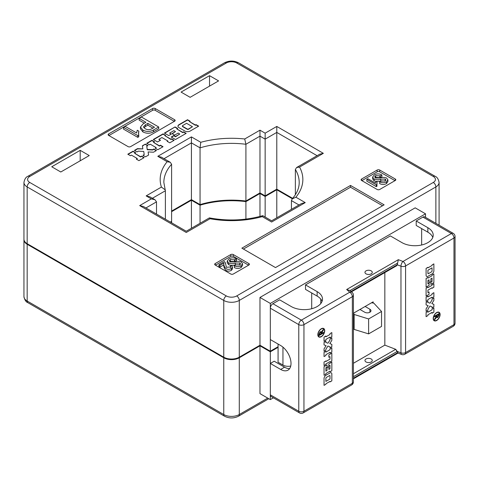 <?xml version="1.0" encoding="UTF-8"?>
<svg xmlns="http://www.w3.org/2000/svg" width="479" height="479" viewBox="0 0 479 479"><rect width="100%" height="100%" fill="white"/><g stroke="black" fill="none" stroke-linecap="round" stroke-linejoin="round"><path stroke-width="0.72" d="M353.741 313.577L354.131 314.469L368.614 318.954L381.547 311.482L373.788 303.123L371.512 302.794M359.951 309.47L364.735 312.23A3.658 2.114 0 0 0 368.722 312.691A3.658 2.114 0 0 0 370.98 310.739A3.658 2.114 0 0 0 369.908 309.242L365.124 306.482M278.077 347.329L270.318 351.808L259.971 345.832L239.278 357.783A10.975 6.335 0 0 1 223.759 357.783L27.165 244.278A10.975 6.335 180 0 1 23.95 239.799A10.975 6.335 180 0 1 23.962 239.5M273.389 397.827L270.318 399.6L259.971 393.624L259.971 345.832M292.322 198.737L276.784 189.768L265.144 196.486L259.971 193.504L245.913 201.617A67.677 39.074 0 0 0 200.054 205.204L200.054 223.274M245.913 201.617L245.913 219.101M259.971 193.504L259.971 216.442M265.144 196.486L265.144 217.053M276.784 189.768L276.784 217.801M171.602 222.783L171.602 221.633A67.677 39.074 0 0 0 170.925 222.394M171.602 221.633L171.248 221.43M200.054 205.204L191.42 200.222L191.42 228.255M191.42 200.222L171.602 211.67M270.318 399.6L270.318 351.808M381.547 311.482L381.547 326.421L368.614 333.887L354.131 329.408L353.741 328.51M354.131 314.469L354.131 329.408M368.614 318.954L368.614 333.887M270.318 351.209L259.971 345.233L259.971 297.447L270.318 303.417L270.318 351.209L278.077 346.73M435.872 223.328L435.872 186.93L239.278 300.435A10.975 6.335 180 0 1 223.759 300.435L27.165 186.93A10.975 6.335 180 0 1 23.95 182.451L23.95 239.201A10.975 6.335 0 0 0 27.165 243.679L223.759 357.184A10.975 6.335 0 0 0 239.278 357.184L259.971 345.233M138.832 131.132L138.485 133.27L138.754 134.994L137.76 135.563L123.564 127.366L125.217 126.414L136.605 132.988L137.263 130.228L138.832 131.132L138.551 134.12M138.754 134.994L138.754 136.784L137.76 137.353L123.564 129.156L123.564 127.366M158.723 127.001L158.723 128.791L153.472 131.821C149.963 133.701 146.43 133.719 142.88 131.881L140.461 128.845L140.461 127.055L142.982 123.971L145.909 122.283L139.15 118.379L141.467 117.038L158.723 127.001L153.472 130.031C149.963 131.911 146.43 131.929 142.88 130.09L140.461 127.055M144.353 123.181L139.15 120.169L139.15 118.379M174.35 121.367L155.208 110.314A1.826 1.054 0 0 0 152.621 110.314L108.907 135.557M259.971 297.447L415.179 207.838L425.526 213.814L425.526 217.352M141.544 156.1L140.527 156.687L134.641 153.286L135.653 152.705L133.036 151.19L127.803 154.214L130.42 155.723L131.438 155.142L137.323 158.537L136.311 159.124L138.928 160.633L144.161 157.615L141.544 156.1L140.527 156.986L134.641 153.286M145.329 144.101L142.383 145.796L142.85 148.903L137.473 148.628L134.401 150.406L137.018 151.915L138.329 151.16L143.742 151.436L144.215 154.561L142.904 155.316L145.52 156.825L148.598 155.052L148.125 151.945L153.502 152.22L156.447 150.52L153.831 149.011L152.651 149.688L147.239 149.412L146.766 146.287L147.945 145.61L145.329 144.101L142.425 146.071M154.537 141.802L151.921 140.287L146.688 143.311L149.304 144.82L150.322 144.239L156.208 147.634L155.196 148.221L157.813 149.729L163.046 146.712L160.429 145.203L159.411 145.784L153.525 142.389L154.537 141.802M165.65 135.383L163.034 133.875L153.286 139.503L157.537 141.958L160.483 140.257L158.848 139.317L161.92 137.539L167.806 140.94L167.153 141.317L169.77 142.826L174.152 140.299L171.536 138.784L170.883 139.161L164.998 135.767L165.65 135.383M175.057 126.935L164.393 133.09L168.716 135.581L171.332 134.072L169.632 133.09L173.883 130.635L175.518 131.575L171.985 133.617L174.601 135.126L178.134 133.09L179.769 134.03L175.518 136.485L173.817 135.503L171.201 137.018L175.518 139.509L186.181 133.354L183.565 131.845L182.715 132.336L176.823 128.935L177.673 128.444L175.057 126.935L164.656 133.24M190.157 131.054L198.665 126.145L196.049 124.636L195.396 125.013L189.504 121.612L190.157 121.235L187.54 119.726L179.038 124.636A3.7 2.138 0 0 0 177.954 126.145A3.7 2.138 0 0 0 179.038 127.653L184.924 131.054A3.7 2.138 0 0 0 190.157 131.054M233.327 274L248.846 265.037A1.826 1.054 0 0 0 249.385 264.288A1.826 1.054 0 0 0 248.846 263.546L233.327 254.583A1.826 1.054 0 0 0 230.74 254.583L215.221 263.546A1.826 1.054 0 0 0 214.688 264.288A1.826 1.054 0 0 0 215.221 265.037L230.74 274A1.826 1.054 0 0 0 233.327 274M130.635 146.604L174.607 121.217A1.826 1.054 0 0 0 175.146 120.468A1.826 1.054 0 0 0 174.607 119.726L155.208 108.523A1.826 1.054 0 0 0 152.621 108.523L108.649 133.91A1.826 1.054 0 0 0 108.11 134.659A1.826 1.054 0 0 0 108.649 135.407L128.049 146.604A1.826 1.054 0 0 0 130.635 146.604M379.739 189.468L395.259 180.505A1.826 1.054 0 0 0 395.798 179.763A1.826 1.054 0 0 0 395.259 179.014L379.739 170.051A1.826 1.054 0 0 0 377.153 170.051L361.633 179.014A1.826 1.054 0 0 0 361.094 179.763A1.826 1.054 0 0 0 361.633 180.505L377.153 189.468A1.826 1.054 0 0 0 379.739 189.468M275.491 267.575L384.134 204.85L350.508 185.439L241.865 248.164L275.491 267.575M181.074 92.094L209.533 75.67L218.586 80.897L190.127 97.321L181.074 92.094M51.738 166.77L80.191 150.34L89.244 155.567L60.791 171.997L51.738 166.77M209.533 86.124L209.533 75.67M80.191 160.794L80.191 150.34M170.584 222.196A67.677 39.074 180 0 1 171.602 221.035L171.602 164.285A67.677 39.074 0 0 0 163.842 182.451L165.387 190.762L152.4 198.258M165.387 219.196L165.387 190.762M156.501 214.065L156.501 201.863L154.986 199.755L151.328 198.875L146.155 195.893L161.411 187.079L165.219 189.876M291.436 209.341L291.436 200.617L292.16 198.923L295.89 197.21L305.243 202.611L271.611 222.028C271.611 220.412 271.611 220.412 271.611 222.028C271.611 220.412 271.611 220.412 271.611 222.028L262.258 216.628A71.335 41.188 180 0 1 210.053 218.741L186.247 232.483C186.247 230.866 186.247 230.866 186.247 232.483C186.247 230.866 186.247 230.866 186.247 232.483L139.688 205.599L151.328 198.875M295.363 194.737L295.363 169.482L296.591 167.536L299.549 167.069A71.335 41.188 180 0 1 295.89 197.21M292.669 198.342L276.784 189.169L276.784 132.42L265.144 139.138L259.971 136.15L245.913 144.269A67.677 39.074 0 0 0 200.054 147.855L191.42 142.874L164.04 158.681M276.784 189.169L265.144 195.893L265.144 133.168L276.784 126.444L276.784 132.42L317.104 155.693M265.144 195.893L259.971 192.905L259.971 130.18L265.144 133.168M259.971 192.905L245.913 201.024L245.913 144.269L244.715 138.988L259.971 130.18M161.411 187.079A71.335 41.188 180 0 1 167.147 161.71L157.795 156.316L191.42 136.898L200.773 142.299L200.054 147.855L200.054 204.605A67.677 39.074 180 0 1 245.913 201.024M200.054 204.605L191.42 199.623L191.42 136.898M171.602 211.071L191.42 199.623M270.318 303.417L425.526 213.814M311.709 308.721L311.709 292.962M320.762 303.578L320.762 299.076M382.583 205.748L350.508 187.229L243.416 249.056M350.508 187.229L350.508 185.439M395.001 180.655L379.739 171.847A1.826 1.054 0 0 0 377.153 171.847L361.89 180.655M377.015 181.888L376.961 184.463L376.296 184.846L366.83 179.38L367.932 178.745L375.53 183.128L375.967 181.284L377.015 181.888L376.877 184.17M376.961 184.463L376.961 186.253L376.296 186.636L366.83 181.17L366.83 179.38M385.272 180.888L376.195 181.415M375.931 181.385L374.111 180.799L372.596 178.871L372.596 177.08L374.386 174.877C376.674 173.632 379.009 173.578 381.404 174.715L381.883 174.997L381.883 176.787L380.302 177.703L375.692 177.422L375.189 177.763M381.883 174.997L380.302 175.907L375.692 175.631L374.656 176.817L375.554 178.014L380.302 177.972C382.499 177.218 384.589 177.23 386.565 178.014L387.912 179.787L387.912 181.577L386.427 183.619C384.212 184.774 381.961 184.774 379.685 183.619L379.685 181.828L381.266 180.912L385.05 181.032L385.912 179.966L385.188 179.044L385.188 180.84M248.589 265.186L233.327 256.373A1.826 1.054 0 0 0 230.74 256.373L215.478 265.186M230.513 266.025L231.728 265.516L232.453 267.054L232.453 268.851L231.453 270.33C225.531 273.305 223.424 267.378 223.855 264.863L219.897 267.15L218.903 266.575L218.903 264.785L224.459 261.576L225.399 262.881L226.375 267.306L230.902 266.917L230.513 266.025L230.513 267.785M239.895 264.821L235.339 264.887C232.998 265.6 230.794 265.546 228.734 264.731L227.22 262.803L227.22 261.007L229.01 258.81C231.297 257.558 233.632 257.504 236.027 258.648L236.512 258.929L236.512 260.72L234.926 261.63L230.321 261.354L229.812 261.696M236.512 258.929L234.926 259.84L230.321 259.564L229.279 260.75L230.183 261.947L234.926 261.905C237.129 261.145 239.213 261.163 241.188 261.947L242.536 263.719L242.536 265.51L241.051 267.551C238.835 268.707 236.59 268.707 234.309 267.551L234.309 265.755L235.89 264.845L239.674 264.965L240.536 263.899L239.811 262.977L239.811 264.767M385.188 179.044L380.715 179.164L380.715 180.954M380.715 179.164C378.374 179.876 376.171 179.823 374.111 179.008L374.111 180.799M387.912 179.787L386.427 181.828L386.427 183.619M386.427 181.828C384.212 182.984 381.961 182.984 379.685 181.828M375.692 175.631L375.692 177.422M379.889 175.667L379.889 177.464M380.302 175.907L380.302 177.703M374.111 179.008L372.596 177.08M376.296 184.846L376.296 186.636M239.811 262.977L235.339 263.097L235.339 264.887M235.339 263.097C232.998 263.809 230.794 263.755 228.734 262.935L228.734 264.731M242.536 263.719L241.051 265.755L241.051 267.551M241.051 265.755C238.835 266.917 236.59 266.917 234.309 265.755M230.321 259.564L230.321 261.354M234.512 259.6L234.512 261.396M234.926 259.84L234.926 261.63M228.734 262.935L227.22 261.007M232.453 267.054L231.453 268.533C225.531 271.515 223.424 265.588 223.855 263.073L219.897 265.36L219.897 267.15M219.897 265.36L218.903 264.785M223.855 263.073L223.855 264.863M145.203 128.749C147.562 130.054 149.879 129.995 152.16 128.576L154.483 127.234L147.825 123.39L145.502 124.726L143.466 126.893L145.203 128.749M153.472 130.031L153.472 131.821M142.88 130.09L142.88 131.881M145.502 124.726L145.502 126.522L143.886 127.761M152.933 128.127L147.825 125.181L145.502 126.522M147.825 123.39L147.825 125.181M137.76 135.563L137.76 137.353M154.986 199.755L149.813 196.767L146.155 195.893M167.147 161.71L170.29 162.291L171.602 164.285M210.053 218.741L209.347 217.909L186.247 231.243L143.347 206.473L139.688 205.599M157.795 156.316L161.453 157.19L170.29 162.291M305.243 202.611L301.584 203.485L271.611 220.789L262.779 215.688L262.258 216.628M276.784 126.444L323.349 153.328L319.691 154.202L296.591 167.536M189.9 121.385L187.54 120.025L179.038 124.935A3.7 2.138 0 0 0 177.966 126.294M187.54 120.025L187.54 119.726M198.408 126.294L196.049 124.935L195.396 125.312L189.504 121.612M195.396 125.312L195.396 125.013M196.049 124.935L196.049 124.636M182.403 126.109A0.928 0.533 0 0 0 182.367 126.252A0.928 0.533 0 0 0 182.637 126.636L187.217 129.276A0.928 0.533 0 0 0 188.522 129.276L192.45 126.713L186.565 123.313L182.637 125.582A0.928 0.533 0 0 0 182.367 125.959A0.928 0.533 0 0 0 182.637 126.336L187.217 128.977A0.928 0.533 0 0 0 188.522 128.977L192.45 126.713M177.416 128.594L175.057 127.228M185.924 133.503L183.565 132.138L182.715 132.629L176.823 128.935M179.769 134.03L175.518 136.784L173.817 135.802L171.458 137.168M173.817 135.802L173.817 135.503M175.518 136.784L175.518 136.485M175.518 131.575L172.242 133.767M171.069 134.222L169.632 133.09M173.895 140.443L171.536 139.084L170.883 139.461L164.998 135.767M170.883 139.461L170.883 139.161M171.536 139.084L171.536 138.784M167.806 140.94L167.411 141.467M160.226 140.407L158.848 139.317M165.393 135.533L163.034 134.174L153.543 139.652M163.034 134.174L163.034 133.875M162.782 146.861L160.429 145.496L159.411 146.083L153.525 142.389M159.411 146.083L159.411 145.784M156.208 147.634L155.453 148.37M154.28 141.952L151.921 140.587L146.945 143.46M151.921 140.587L151.921 140.287M147.682 145.76L145.329 144.395M156.19 150.669L153.831 149.304L152.651 149.987L147.239 149.711L146.766 146.287M147.239 149.711L147.239 149.412M152.651 149.987L152.651 149.688M148.556 155.076L148.125 151.945M144.215 154.561L143.167 155.465M142.85 148.903L137.473 148.927L134.659 150.556M137.473 148.927L137.473 148.628M143.904 157.765L141.544 156.399M137.323 158.537L136.569 159.273M135.395 152.855L133.036 151.49L128.061 154.364M133.036 151.49L133.036 151.19M140.527 156.986L140.527 156.687M278.077 344.042L278.077 362.262L282.945 365.07A7.317 4.221 0 0 0 290.741 366.028M321.271 336.468A4.574 2.64 120 0 0 324.259 332.438A4.574 2.64 120 0 0 323.559 328.774A4.574 2.64 120 0 0 321.271 329.001A4.574 2.64 120 0 0 318.284 333.031A4.574 2.64 120 0 0 318.984 336.695A4.574 2.64 120 0 0 321.271 336.468M321.271 328.75A4.88 2.82 120 0 0 318.08 333.049A4.88 2.82 120 0 0 318.828 336.959A4.88 2.82 120 0 0 321.271 336.719A4.88 2.82 120 0 0 324.463 332.42A4.88 2.82 120 0 0 323.714 328.504A4.88 2.82 120 0 0 321.271 328.75M366.028 273.85A3.658 2.114 -0 0 0 370.016 274.305A3.658 2.114 -0 0 0 372.273 272.353A3.658 2.114 -0 0 0 371.201 270.863A3.658 2.114 -0 0 0 367.213 270.401A3.658 2.114 -0 0 0 364.956 272.353A3.658 2.114 -0 0 0 366.028 273.85M270.318 339.563L270.318 308.201A3.658 2.114 -60 0 1 272.904 303.716L279.634 299.836L291.274 306.554A18.292 10.562 -0 0 0 311.206 308.847A18.292 10.562 -0 0 0 322.499 299.088A18.292 10.562 -0 0 0 317.14 291.621L305.5 284.897L390.343 235.913L305.5 284.897L305.5 289.382L305.5 284.897L317.14 291.621L317.14 296.1L305.5 289.382L317.14 296.1L317.14 291.621A18.292 10.562 -0 0 1 322.499 299.088A18.292 10.562 -0 0 1 311.206 308.847A18.292 10.562 -0 0 1 291.274 306.554L279.634 299.836L272.904 303.716L301.363 320.146L349.76 292.202L346.652 289.514L349.975 290.585L346.652 289.514L398.336 259.678L397.606 263.085L398.336 259.678L402.995 261.468L451.392 233.524L422.939 217.095A3.658 2.114 -60 0 1 424.765 216.915A3.658 2.114 -60 0 0 422.939 217.095L416.209 220.981L422.939 217.095L451.392 233.524A3.658 2.114 120 0 1 453.224 233.345A3.658 2.114 120 0 0 451.392 233.524A3.658 2.114 -120 0 1 453.978 238.003L405.581 265.947L405.581 352.568L453.978 324.624L453.978 238.003A3.658 2.114 -0 0 0 455.05 236.512A3.658 2.114 180 0 1 453.978 238.003L405.581 265.947A3.658 2.114 -120 0 0 402.995 261.468L451.392 233.524A3.658 2.114 -120 0 1 453.978 238.003L453.978 324.624A3.658 2.114 -0 0 0 455.05 323.133A3.658 2.114 180 0 1 453.978 324.624A3.658 2.114 -120 0 1 453.224 326.301A3.658 2.114 -120 0 0 453.978 324.624L405.581 352.568A3.658 2.114 180 0 1 400.965 352.831L400.965 266.21L397.253 264.785L397.606 263.085L350.005 290.567L397.606 263.085L396.798 265.665L351.472 291.831L396.798 265.665L397.253 264.785L351.041 291.46L397.253 264.785L400.965 266.21A3.658 2.114 -0 0 0 405.581 265.947L405.581 352.568A3.658 2.114 -120 0 1 404.821 354.244A3.658 2.114 -120 0 0 405.581 352.568A3.658 2.114 0 0 1 400.965 352.831A3.658 1.659 111.1 0 0 401.677 354.49A3.658 1.659 -68.9 0 1 400.965 352.831L400.965 266.21A3.658 1.659 -68.9 0 1 402.995 261.468A3.658 1.659 111.1 0 0 400.965 266.21A3.658 2.114 180 0 0 405.581 265.947A3.658 2.114 -120 0 0 402.995 261.468L398.336 259.678L346.652 289.514L349.76 292.202A3.658 2.114 60 0 1 352.346 296.687L303.949 324.624L303.949 411.245L352.346 383.308L352.346 296.687A3.658 2.114 -0 0 0 353.418 295.19A3.658 2.114 180 0 1 352.346 296.687L303.949 324.624L303.949 411.245A3.658 2.114 60 0 1 303.189 412.922A3.658 2.114 60 0 0 303.949 411.245L352.346 383.308A3.658 2.114 60 0 1 351.586 384.978L303.189 412.922A3.658 3.658 0 0 1 299.531 412.922L271.078 396.492A3.658 2.114 -60 0 1 270.318 394.822L270.318 363.459L270.318 394.822L298.776 411.245L298.776 324.624L270.318 308.201L270.318 339.563L280.664 345.533A14.633 8.448 60 0 1 290.226 358.43A14.633 8.448 60 0 1 287.981 370.153A14.633 8.448 60 0 1 280.664 369.429L270.318 363.459L280.664 369.429A14.633 8.448 -120 0 0 287.981 370.153A14.633 8.448 -120 0 0 290.226 358.43A14.633 8.448 -120 0 0 280.664 345.533L270.318 339.563M274.198 361.214L270.318 363.459L274.198 361.214L284.544 367.189A14.633 8.448 -120 0 0 289.663 368.579A14.633 8.448 -120 0 1 284.544 367.189L280.664 369.429L284.544 367.189L274.198 361.214M322.038 331.067L323.385 329.378L323.385 330.127L321.487 333.013L321.487 333.474L323.385 332.378L323.385 333.073L318.936 335.635L318.936 334.091L320.116 331.827L320.948 331.702L321.319 332.246L322.038 331.067M373.141 301.854L353.741 313.05L353.741 329.48L354.077 329.289L353.741 329.48L353.741 313.05L373.141 301.854L373.141 303.027L373.141 301.854M353.418 363.274L384.835 345.131L395.702 349.311L397.253 351.406L353.418 376.71L397.253 351.406L400.965 352.831L397.253 351.406L397.953 353.053L395.702 349.311L384.835 345.131L353.418 363.274M384.835 272.569L384.835 345.131L384.835 272.569M421.646 244.991L421.646 228.597L421.646 244.991M416.209 220.981L416.209 225.459L427.855 232.183A18.292 10.562 180 0 1 432.794 237.41A18.292 10.562 180 0 0 427.855 232.183L427.855 227.699A18.292 10.562 180 0 1 433.208 235.171A18.292 10.562 180 0 1 421.921 244.925A18.292 10.562 180 0 1 401.983 242.637L390.343 235.913L401.983 242.637A18.292 10.562 180 0 0 421.921 244.925A18.292 10.562 180 0 0 433.208 235.171A18.292 10.562 180 0 0 427.855 227.699L427.855 232.183L416.209 225.459L416.209 220.981L427.855 227.699L416.209 220.981M322.08 301.327A18.292 10.562 -0 0 0 317.14 296.1A18.292 10.562 -0 0 1 322.08 301.327M325.882 340.252L325.882 339.431L330.001 337.054L330.001 337.869L331.833 336.815L331.833 332.582L330.001 333.641L330.001 334.462L325.882 336.839L325.882 336.019L324.049 337.078L324.049 341.305L325.882 340.252M331.833 346.748L331.833 344.365L329.791 343.563L331.833 340.401L331.833 337.917L330.001 338.97L330.001 340.03L327.941 343.215L325.882 342.407L325.882 341.353L324.049 342.407L324.049 344.898L326.097 345.694L324.049 348.862L324.049 351.239L325.882 350.185L325.882 349.233L327.941 346.048L330.001 346.85L330.001 347.802L331.833 346.748M330.001 353.137L331.833 352.077L331.833 347.85L330.001 348.904L330.001 349.724L325.882 352.107L325.882 351.287L324.049 352.34L324.049 356.574L325.882 355.514L325.882 354.694L330.001 352.316L330.001 353.137M330.001 362.118L331.833 361.058L331.833 353.179L328.857 354.897L328.857 357.28L330.001 356.615L330.001 359.1L325.882 361.483L325.882 360.95L324.049 362.01L324.049 365.555L325.882 364.495L325.882 363.968L330.001 361.585L330.001 362.118M331.833 370.782L331.833 362.16L328.816 363.902L328.816 366.022L330.001 365.333L330.001 368.77L328.857 369.429L328.857 366.573L327.025 367.632L327.025 370.489L325.882 371.147L325.882 367.71L327.073 367.022L327.073 364.908L324.049 366.657L324.049 375.273L325.882 374.219L325.882 373.53L330.001 371.147L330.001 371.836L331.833 370.782M324.049 378.488L324.049 385.361L325.882 384.308L325.882 383.781L330.001 381.398L330.001 381.925L331.833 380.871L331.833 373.997A2.593 1.497 120 0 0 331.3 372.812A2.593 1.497 120 0 0 330.001 372.937L325.882 375.32A2.593 1.497 120 0 0 324.049 378.488M330.001 375.847A0.647 0.371 120 0 0 329.546 375.584L326.343 377.434A0.647 0.371 120 0 0 325.882 378.224L325.882 381.398L330.001 379.021L330.001 375.847M319.421 333.899L319.421 334.665L320.996 333.761L320.996 333.001L320.164 332.486L319.421 333.899M320.756 332.408L320.164 332.486M436.656 312.787A4.574 2.64 120 0 0 433.669 316.817A4.574 2.64 120 0 0 434.369 320.481A4.574 2.64 120 0 0 436.656 320.253A4.574 2.64 120 0 0 439.644 316.224A4.574 2.64 120 0 0 438.944 312.559A4.574 2.64 120 0 0 436.656 312.787M436.656 320.505A4.88 2.82 120 0 0 439.842 316.206A4.88 2.82 120 0 0 439.093 312.29A4.88 2.82 120 0 0 436.656 312.536A4.88 2.82 120 0 0 433.465 316.835A4.88 2.82 120 0 0 434.214 320.75A4.88 2.82 120 0 0 436.656 320.505M366.028 361.962A3.658 2.114 -0 0 0 370.016 362.423A3.658 2.114 -0 0 0 372.273 360.471A3.658 2.114 -0 0 0 371.201 358.975A3.658 2.114 -0 0 0 367.213 358.52A3.658 2.114 -0 0 0 364.956 360.471A3.658 2.114 -0 0 0 366.028 361.962M435.89 318.188L434.543 319.876L434.543 319.128L436.441 316.242L436.441 315.775L434.543 316.87L434.543 316.182L438.992 313.619L438.992 315.164L437.812 317.427L436.98 317.547L436.62 317.002L435.89 318.188M270.318 308.201A3.658 2.114 -60 0 1 272.904 303.716L301.363 320.146A3.658 2.114 120 0 0 298.776 324.624A3.658 2.114 -0 0 0 303.949 324.624A3.658 2.114 180 0 1 298.776 324.624L270.318 308.201M271.078 396.492A3.658 2.114 -60 0 1 270.318 394.822L298.776 411.245A3.658 2.114 120 0 0 299.531 412.922L271.078 396.492M432.046 309.003L432.046 309.823L427.921 312.2L427.921 311.38L426.088 312.44L426.088 316.667L427.921 315.613L427.921 314.793L432.046 312.41L432.046 313.23L433.872 312.176L433.872 307.943L432.046 309.003M426.088 302.506L426.088 304.883L428.136 305.686L426.088 308.853L426.088 311.338L427.921 310.278L427.921 309.224L429.98 306.033L432.046 306.841L432.046 307.901L433.872 306.841L433.872 304.357L431.83 303.554L433.872 300.393L433.872 298.01L432.046 299.07L432.046 300.022L429.98 303.207L427.921 302.399L427.921 301.447L426.088 302.506M427.921 296.118L426.088 297.178L426.088 301.405L427.921 300.345L427.921 299.531L432.046 297.148L432.046 297.968L433.872 296.908L433.872 292.681L432.046 293.741L432.046 294.555L427.921 296.938L427.921 296.118M427.921 287.137L426.088 288.196L426.088 296.076L429.064 294.357L429.064 291.974L427.921 292.639L427.921 290.148L432.046 287.771L432.046 288.298L433.872 287.244L433.872 283.7L432.046 284.76L432.046 285.286L427.921 287.663L427.921 287.137M426.088 278.473L426.088 287.095L429.112 285.346L429.112 283.233L427.921 283.921L427.921 280.484L429.064 279.82L429.064 282.676L430.896 281.622L430.896 278.766L432.046 278.101L432.046 281.538L430.855 282.227L430.855 284.346L433.872 282.598L433.872 273.982L432.046 275.036L432.046 275.724L427.921 278.101L427.921 277.419L426.088 278.473M433.872 270.761L433.872 263.887L432.046 264.947L432.046 265.474L427.921 267.857L427.921 267.324L426.088 268.384L426.088 275.257A2.593 1.497 120 0 0 426.627 276.443A2.593 1.497 120 0 0 427.921 276.317L432.046 273.934A2.593 1.497 120 0 0 433.872 270.761M427.921 273.407A0.647 0.371 120 0 0 428.382 273.671L431.585 271.821A0.647 0.371 120 0 0 432.046 271.03L432.046 267.857L427.921 270.234L427.921 273.407M438.501 315.356L438.501 314.589L436.932 315.493L436.932 316.254L437.764 316.769L438.501 315.356M437.171 316.847L437.764 316.769M239.278 357.783L239.278 414.533L267.731 398.103M23.95 239.799L23.95 296.549A10.975 6.335 0 0 0 27.165 301.034L223.759 414.533A10.975 6.335 0 0 0 239.278 414.533A3.658 2.114 60 0 1 238.518 416.209L268.803 398.726M27.165 244.278L27.165 301.034A3.658 2.114 120 0 0 27.92 302.704C25.932 301.98 24.609 299.932 23.95 296.549M223.759 357.783L223.759 414.533A3.658 2.114 120 0 0 224.513 416.209C229.184 418.508 233.854 418.508 238.518 416.209M369.908 312.23L369.908 309.242M239.278 357.184L239.278 300.435A3.658 2.114 -120 0 0 236.692 295.95L433.285 182.451A7.317 4.221 0 0 0 433.285 176.476L236.692 62.977A7.317 4.221 0 0 0 226.345 62.977L29.752 176.476A7.317 4.221 0 0 0 29.752 182.451L226.345 295.95A7.317 4.221 0 0 0 236.692 295.95M323.349 153.328L299.549 167.069M200.773 142.299A71.335 41.188 180 0 1 244.715 138.988M223.759 357.184L223.759 300.435A3.658 2.114 120 0 1 226.345 295.95M27.165 243.679L27.165 186.93A3.658 2.114 120 0 1 29.752 182.451M439.087 225.184L439.087 182.451A10.975 6.335 180 0 1 435.872 186.93A3.658 2.114 -120 0 0 433.285 182.451M156.501 201.863L145.933 207.964M298.998 204.982L291.436 200.617M292.16 198.923C296.878 193.552 299.219 188.061 299.195 182.451A67.677 39.074 0 0 0 295.363 169.482M361.633 180.505L361.633 179.014M377.153 171.847L377.153 170.051M379.739 171.847L379.739 170.051M395.259 180.505L395.259 179.014M108.649 135.407L108.649 133.91M152.621 110.314L152.621 108.523M155.208 110.314L155.208 108.523M174.607 121.217L174.607 119.726M215.221 265.037L215.221 263.546M230.74 256.373L230.74 254.583M233.327 256.373L233.327 254.583M248.846 265.037L248.846 263.546M231.453 268.533L231.453 270.33M226.345 62.977A3.658 2.114 -120 0 0 224.513 62.791C229.184 60.492 233.854 60.492 238.518 62.791A3.658 2.114 120 0 0 236.692 62.977M29.752 176.476A3.658 2.114 -120 0 0 27.92 176.296L224.513 62.791M238.518 62.791L435.112 176.296A3.658 2.114 120 0 0 433.285 176.476M179.038 124.935L179.038 124.636M182.637 126.636L182.637 126.336M188.522 129.276L188.522 128.977M187.217 129.276L187.217 128.977M282.945 347.143L282.945 365.07M353.418 378.206L397.606 352.694L353.418 378.206M353.418 373.728L395.702 349.311L353.418 373.728M298.776 411.245A3.658 2.114 -0 0 0 303.949 411.245A3.658 2.114 180 0 1 298.776 411.245L298.776 324.624A3.658 2.114 120 0 1 301.363 320.146A3.658 2.114 60 0 1 303.949 324.624A3.658 2.114 60 0 0 301.363 320.146L349.76 292.202A3.658 2.485 -49.1 0 1 352.155 292.424A3.658 2.485 130.9 0 0 349.76 292.202A3.658 2.114 60 0 1 352.346 296.687L352.346 383.308A3.658 2.114 0 0 0 353.418 381.811A3.658 2.114 180 0 1 352.346 383.308A3.658 2.114 60 0 1 351.586 384.978A3.658 3.658 0 0 0 353.418 381.811L353.418 295.19L353.418 381.811A3.658 3.658 0 0 1 351.586 384.978L303.189 412.922A3.658 3.658 0 0 1 299.531 412.922A3.658 2.114 120 0 1 298.776 411.245M27.92 302.704L224.513 416.209M225.399 263.63L225.399 262.881M27.92 176.296C25.932 177.02 24.609 179.068 23.95 182.451M435.112 176.296C437.099 177.02 438.423 179.068 439.087 182.451M209.455 217.891C227.747 221.262 245.499 220.526 262.72 215.682M453.224 326.301A3.658 3.658 0 0 0 455.05 323.133L455.05 236.512A3.658 3.658 0 0 0 453.224 233.345L424.765 216.915L453.224 233.345A3.658 3.658 0 0 1 455.05 236.512L455.05 323.133A3.658 3.658 0 0 1 453.224 326.301L404.821 354.244A3.658 3.658 0 0 1 401.677 354.49L397.953 353.053L401.677 354.49A3.658 3.658 0 0 0 404.821 354.244L453.224 326.301M398.013 353.077L353.418 378.823L398.013 353.077M353.418 295.19A3.658 3.658 0 0 0 352.155 292.424L349.736 290.334L352.155 292.424A3.658 3.658 0 0 1 353.418 295.19"/></g></svg>
